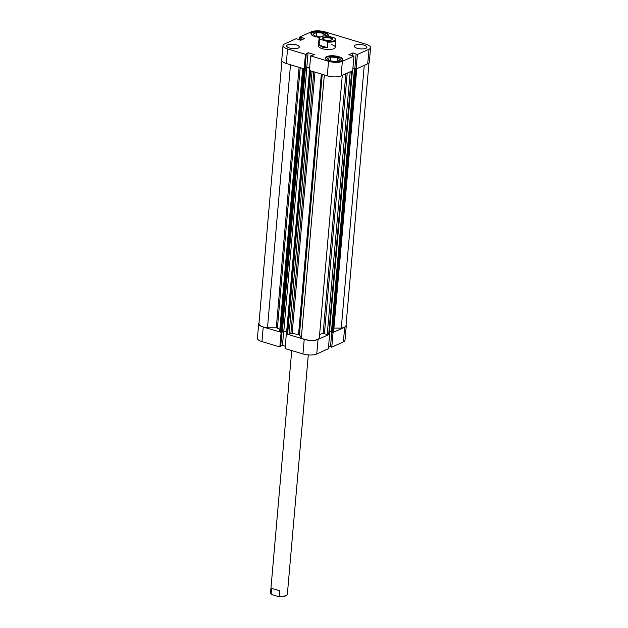 <?xml version="1.0" encoding="UTF-8"?>
<svg xmlns="http://www.w3.org/2000/svg" width="628" height="628" viewBox="0 0 628 628"><rect width="100%" height="100%" fill="white"/><g stroke="black" fill="none" stroke-linecap="round" stroke-linejoin="round"><path stroke-width="0.94" d="M311.182 34.414A8.439 2.897 -175 0 1 311.166 34.124A8.439 2.897 -175 0 1 315.672 31.981A8.439 2.897 -175 0 1 324.158 32.774A8.439 2.897 -175 0 1 327.981 35.592A8.439 2.897 -175 0 1 327.91 35.875M325.555 58.859A8.439 2.897 -175 0 1 325.54 58.569A8.439 2.897 -175 0 1 330.045 56.434A8.439 2.897 -175 0 1 338.523 57.219A8.439 2.897 -175 0 1 342.354 60.037A8.439 2.897 -175 0 1 342.284 60.319M296.432 44.894A6.327 2.167 5 0 0 290.065 44.305A6.327 2.167 5 0 0 286.69 45.907A6.327 2.167 5 0 0 289.555 48.018A6.327 2.167 5 0 0 295.921 48.615A6.327 2.167 5 0 0 299.297 47.006A6.327 2.167 5 0 0 296.432 44.894M364.044 45.153A6.327 2.167 5 0 0 357.685 44.557A6.327 2.167 5 0 0 354.31 46.158A6.327 2.167 5 0 0 357.175 48.278A6.327 2.167 5 0 0 363.541 48.866A6.327 2.167 5 0 0 366.917 47.265A6.327 2.167 5 0 0 364.044 45.153M327.792 35.992A8.706 2.983 5 0 0 328.287 35.121A8.706 2.983 5 0 0 324.338 32.216A8.706 2.983 5 0 0 315.594 31.4A8.706 2.983 5 0 0 310.946 33.606A8.706 2.983 5 0 0 314.895 36.51A8.706 2.983 5 0 0 319.817 37.374M338.712 56.661A8.706 2.983 5 0 0 329.967 55.845A8.706 2.983 5 0 0 325.32 58.051A8.706 2.983 5 0 0 329.268 60.955A8.706 2.983 5 0 0 338.013 61.772A8.706 2.983 5 0 0 342.66 59.566A8.706 2.983 5 0 0 338.712 56.661M319.134 45.161L327.353 47.642L322.352 47.186L319.134 45.161L319.621 39.635A8.439 2.897 -175 0 1 319.048 38.449L318.396 45.852A8.439 2.897 5 0 0 322.219 48.67A8.439 2.897 5 0 0 330.705 49.455A8.439 2.897 5 0 0 335.211 47.32A8.439 2.897 5 0 0 331.482 44.533M299.391 39.862L299.627 37.115L311.245 31.84A10.017 3.438 5 0 1 325.053 31.895L366.053 44.243A10.017 3.438 5 0 1 370.591 47.587A10.017 3.438 5 0 1 368.989 49.235L357.379 54.51L352.858 52.901L348.791 54.746L353.972 56.057L352.701 70.619L341.09 75.894A10.017 3.438 -175 0 1 327.274 75.839L309.392 70.454L310.672 55.892L314.33 54.62L308.073 52.728L305.436 54.314L287.553 48.929L286.282 63.491A10.017 3.438 -175 0 1 281.736 60.147L283.008 45.585A10.017 3.438 5 0 0 287.553 48.929M306.26 53.937L304.988 68.499L304.156 68.876L286.282 63.491M304.156 68.876L305.436 54.314M327.274 75.839L328.546 61.277A10.017 3.438 5 0 0 342.362 61.332L353.972 56.057M370.591 47.587L369.319 62.148A10.017 3.438 -175 0 1 367.71 63.797L368.989 49.235M356.1 54.126L354.82 68.688L356.1 69.072L367.71 63.797M354.844 68.444L352.944 67.871M309.596 68.138L306.794 67.29L305.027 68.099M283.008 45.585A10.017 3.438 5 0 1 284.617 43.936L296.228 38.661L300.749 40.27L304.808 38.426L299.627 37.115M328.546 61.277L310.672 55.892M356.1 69.072L357.379 54.51M352.614 55.711L352.858 52.901M306.794 67.29L308.073 52.728M300.993 40.161L301.244 37.35M300.671 40.247L300.906 37.499M330.917 57.015L337.581 57.65L340.611 59.935L336.977 61.591L330.312 60.955L327.274 58.671L330.917 57.015L330.564 60.979M337.581 57.65L337.244 61.465M320.429 36.934L315.939 36.51L312.909 34.218L316.543 32.57L316.198 36.534M316.543 32.57L323.208 33.206L326.238 35.49L325.328 35.906M323.208 33.206L322.957 36.11M332.762 332.534L344.654 327.345A10.017 3.438 5 0 0 346.264 325.697A10.017 3.438 5 0 0 346.067 324.888M333.044 332.62L331.772 347.174L343.383 341.899L344.654 327.345M286.525 333.915L304.219 339.387A10.017 3.438 5 0 0 318.035 339.442L329.645 334.167L327.235 334.426L323.122 333.523L345.847 73.727M286.337 334.002L285.065 348.556L302.947 353.949L304.219 339.387M259.011 322.933A10.017 3.438 5 0 0 258.681 323.695A10.017 3.438 5 0 0 263.226 327.039L281.281 332.338M331.757 332.338L330.493 346.789L331.772 347.174M328.609 345.973L330.516 346.546M318.035 339.442L316.755 353.996L328.373 348.721L329.645 334.167M316.755 353.996A10.017 3.438 -175 0 1 302.947 353.949M280.692 346.201L282.467 345.4L285.269 346.24M263.226 327.039L261.947 341.593L279.829 346.978L280.661 346.601L281.917 332.212M261.947 341.593A10.017 3.438 -175 0 1 257.409 338.249L258.681 323.695M346.264 325.697L344.992 340.25A10.017 3.438 -175 0 1 343.383 341.899M279.829 346.978L281.101 332.424M283.723 331.011L282.467 345.4M308.301 354.914L287.365 594.159A8.439 2.897 -175 0 1 286.698 595.156A8.439 2.897 -175 0 1 279.35 596.349L279.837 590.822L271.61 588.35L271.131 593.876A8.439 2.897 -175 0 1 271.045 593.79A8.439 2.897 -175 0 1 270.558 592.683L291.737 350.573M331.678 39.949A5.008 1.719 -175 0 1 326.913 40.357A5.008 1.719 -175 0 1 322.792 38.905A5.008 1.719 -175 0 1 323.302 37.429A5.008 1.719 -175 0 1 329.841 37.35A5.008 1.719 -175 0 1 332.086 39.721A5.008 1.719 -175 0 1 331.678 39.949M331.772 39.909A4.482 1.539 5 0 0 331.914 39.572A4.482 1.539 5 0 0 328.782 37.813A4.482 1.539 5 0 0 323.703 38.057A4.482 1.539 5 0 0 322.988 38.795A4.482 1.539 5 0 0 323.067 39.148M335.281 38.732A8.439 2.897 -175 0 1 335.368 38.818A8.439 2.897 -175 0 1 335.854 39.917A8.439 2.897 -175 0 1 327.84 42.115L327.353 47.642M319.048 38.449A8.439 2.897 -175 0 1 319.715 37.445L320.241 37.06A7.913 2.708 5 0 0 320.476 39.383L327.07 41.377A7.913 2.708 5 0 0 334.92 38.347A7.913 2.708 5 0 0 334.512 37.994L327.918 36.008A7.913 2.708 5 0 0 320.241 37.06M319.621 39.635L320.476 39.383M327.07 41.377L327.84 42.115M271.351 594.096A7.913 2.708 5 0 0 271.492 594.261A7.913 2.708 5 0 0 271.9 594.614L278.494 596.6A7.913 2.708 5 0 0 286.172 595.54L286.698 595.156M271.131 593.876L271.9 594.614M278.494 596.6L279.35 596.349M322.235 74.324L299.446 334.81L298.551 334.457L321.34 74.049M300.2 67.683L277.411 328.091L276.296 327.84L299.093 67.345M314.997 72.142L292.138 333.405A29.532 10.127 5 0 0 298.551 334.457M277.411 328.091A29.532 10.127 5 0 0 279.837 329.441M319.644 334.269A29.532 10.127 5 0 0 323.122 333.523M304.344 68.79L304.996 68.389M305.012 68.271L306.872 67.424L309.588 68.24M352.936 67.973L355.817 68.986M334.072 328.059L341.279 328.083A9.758 3.344 5 0 0 345.997 325.673L368.989 62.902M356.759 68.774L333.554 332.22L356.602 68.845M356.021 69.049L332.973 332.487L333.554 332.22M332.973 332.487L332.243 332.487L355.299 68.939M354.467 68.68L331.403 332.228L332.243 332.487M329.59 331.435L331.427 331.992M329.292 333.978L352.402 70.752M299.446 334.81L301.314 337.997A9.758 3.344 5 0 0 311.676 340.352A9.758 3.344 5 0 0 319.307 338.068L342.291 75.344M292.138 333.405L290.89 333.452L313.78 71.773M312.077 71.262L289.061 334.284L290.89 333.452M289.061 334.284L287.608 334.277L310.656 70.831M309.753 70.564L286.706 334.002L287.608 334.277M282.325 331.647L283.817 330.972L286.643 331.82M304.808 68.742L281.744 332.291L282.294 332.047L305.349 68.499M281.744 332.291L279.641 331.663L302.672 68.428M281.933 60.947L258.94 323.71A9.758 3.344 5 0 0 267.489 327.808L276.296 327.84M324.331 74.952L301.314 337.997M364.264 65.367L341.279 328.083M290.505 64.763L267.489 327.808M306.872 67.424L283.817 330.972M342.362 61.332L341.09 75.894M347.221 73.107L324.433 333.578M327.235 334.426L350.22 71.741M329.276 334.167L352.316 70.791M351.735 71.058L328.687 334.434M281.022 332.291L304.07 68.845M303.167 68.578L280.119 332.016M335.211 47.32L335.854 39.917M334.92 38.347L335.368 38.818M271.492 594.261L271.045 593.79M286.47 333.829L309.51 70.485"/></g></svg>
